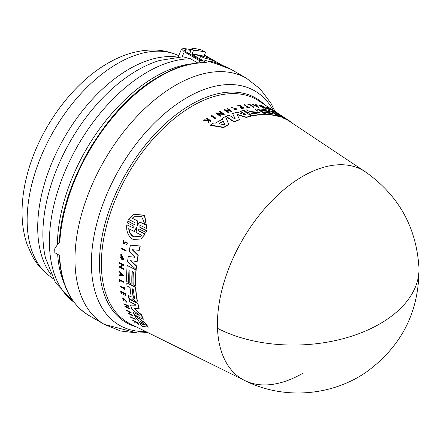 <?xml version="1.0" encoding="UTF-8"?>
<svg xmlns="http://www.w3.org/2000/svg" width="441" height="441" viewBox="0 0 441 441"><rect width="100%" height="100%" fill="white"/><g stroke="black" fill="none" stroke-linecap="round" stroke-linejoin="round"><path stroke-width="0.66" d="M302.719 373.318A120.614 69.639 -60 0 1 244.683 380.506A120.614 69.639 -60 0 1 217.512 328.325A120.614 69.639 -60 0 1 302.719 176.35A120.614 69.639 -60 0 1 365.214 171.736L290.454 121.942A126.363 72.958 120 0 0 289.671 121.429L286.937 119.632M207.909 120.277L207.882 119.731L206.465 118.772L206.57 118.469A127.796 73.785 -60 0 1 206.994 118.21L211.007 120.911A127.493 73.608 -60 0 0 210.583 121.17L209.034 120.128A127.609 73.675 -60 0 0 208.587 120.41L208.659 122.383A127.493 73.608 -60 0 0 208.119 122.73L208.031 120.327L203.858 120.184A127.796 73.785 120 0 1 204.415 119.825L208.014 119.974L207.992 119.428L206.57 118.469M211.007 120.911L210.897 121.214A127.201 73.438 120 0 0 210.478 121.479L208.929 120.432A127.317 73.509 120 0 0 208.593 120.641M208.659 122.383L208.549 122.692A127.201 73.438 120 0 0 208.009 123.045L207.92 120.636L203.748 120.498L203.858 120.184M133.188 228.08L133.772 228.041L133.805 226.216L127.229 222.865L128.022 221.068L134.367 224.563L134.952 224.524L135.029 222.683L128.629 219.425L133.441 214.194L144.428 215.406L146.93 228.741L140.536 225.483L139.94 225.527L139.869 227.369L146.451 230.72L145.888 232.379L139.312 229.022L138.728 229.061L138.695 230.886L145.083 234.149L140.811 239.039L133.028 239.386C128.171 236.277 126.098 231.42 126.804 224.816L133.419 227.931L126.804 224.816M133.441 214.194L144.676 215.247L146.93 228.741M140.062 225.467L140.106 227.225L146.688 230.577L145.888 232.379M138.843 229.006L138.926 230.742L145.315 234.006L140.811 239.039M130.183 316.765L135.007 318.97A127.184 73.432 120 0 0 135.271 319.367L130.448 317.162A127.796 73.785 -60 0 1 130.183 316.765L134.781 319.113A127.477 73.597 120 0 0 135.04 319.51M121.308 248.079L126.098 250.306A127.201 73.438 120 0 0 125.983 250.94L121.198 248.713A127.813 73.79 120 0 1 121.308 248.079L125.883 250.438A127.493 73.608 120 0 0 125.773 251.072M119.357 279.6L123.904 281.716A127.201 73.438 120 0 0 123.938 282.273L119.82 280.377A127.763 73.768 -60 0 0 119.93 282.042L119.5 281.816A127.796 73.785 120 0 1 119.357 279.6L123.701 281.849A127.493 73.608 120 0 0 123.734 282.405M120.04 280.493A127.477 73.597 120 0 0 120.139 281.909L119.93 282.042M119.913 286.055L123.893 288.111A127.515 73.619 120 0 1 123.767 287.014L124.136 287.207A127.493 73.608 120 0 0 124.45 289.836L124.086 289.649A127.515 73.619 -60 0 1 123.954 288.635L119.98 286.578A127.796 73.785 -60 0 1 119.913 286.055L124.097 287.979M123.767 287.014L124.34 287.074A127.201 73.438 120 0 0 124.66 289.709L124.45 289.836M122.642 297.873L126.92 302.118L123.039 298.337L123.524 300.431L123.248 300.508L122.642 297.873L126.71 302.25M123.155 298.281L123.524 300.431M133.981 321.886A127.796 73.785 120 0 0 134.285 322.25L135.508 322.095L138.529 324.311A127.493 73.608 -60 0 1 138.231 323.964L135.74 322.128A127.609 73.675 -60 0 1 135.503 321.825L137.427 322.536A127.201 73.438 120 0 1 137.206 322.255L132.592 320.172A127.796 73.785 -60 0 0 132.818 320.458L135.056 321.765L133.981 321.886L135.293 321.616M135.977 321.98L138.468 323.81A127.201 73.438 120 0 0 138.766 324.163L138.529 324.311M123.033 240.505L123.882 240.213L123.684 241.034L123.662 240.351L123.033 240.505L123.359 243.823L124.417 243.801L125.646 242.655L126.275 244.204M123.403 241.073L123.712 243.063M125.487 242.026C127.598 242.318 127.884 243.283 126.335 244.915M125.768 242.594L124.831 243.515M121.402 292.074A127.477 73.597 120 0 0 121.688 293.552L121.099 293.486A127.796 73.785 -60 0 1 120.68 291.275L125.024 293.524A127.493 73.608 -60 0 0 125.442 295.729L125.079 295.542A127.515 73.619 120 0 1 124.742 293.8L123.447 293.127A127.609 73.675 -60 0 0 123.783 294.875L123.248 294.599A127.642 73.697 120 0 1 122.912 292.852L121.148 291.942A127.769 73.768 -60 0 0 121.484 293.684M120.68 291.275L125.233 293.392A127.201 73.438 120 0 0 125.652 295.602L125.442 295.729M123.701 293.259A127.317 73.509 120 0 0 123.987 294.742L123.783 294.875M126.771 305.558A127.333 73.52 120 0 0 127.438 307.316L129.378 308.314A127.201 73.438 120 0 0 129.56 308.772L124.99 306.666A127.796 73.785 -60 0 1 124.809 306.214L126.964 307.322A127.642 73.697 -60 0 1 126.192 305.255L124.037 304.147A127.796 73.785 -60 0 1 123.871 303.684L128.221 305.927A127.493 73.608 -60 0 0 128.386 306.39L126.446 305.392A127.625 73.686 -60 0 0 127.223 307.454L129.163 308.452A127.493 73.608 120 0 0 129.345 308.904M124.809 306.214L127.179 307.184M123.871 303.684L128.436 305.789A127.201 73.438 120 0 0 128.601 306.252L128.386 306.39M118.976 270.785L123.728 275.432L118.982 275.581A127.813 73.79 -60 0 1 118.971 274.886L120.52 274.881A127.703 73.73 -60 0 1 120.514 273.905A127.703 73.73 -60 0 1 120.52 273.128L118.965 271.496A127.813 73.79 -60 0 1 118.976 270.785L123.519 275.559M118.971 274.886L120.724 274.749M119.39 262.621L124.169 264.854L120.492 267.136L123.706 268.795A127.493 73.608 120 0 0 123.673 269.379L119.109 267.014A127.813 73.79 -60 0 1 119.136 266.436L119.731 266.739L122.653 264.925L119.346 263.216A127.813 73.79 120 0 1 119.39 262.621L123.96 264.98M120.696 267.003L123.91 268.668A127.201 73.438 120 0 0 123.882 269.247L123.673 269.379M119.136 266.436L119.935 266.612L122.863 264.798M127.962 313.011L128.557 313.314L130.084 312.377L126.765 310.673A127.796 73.785 -60 0 1 126.556 310.238L131.137 312.592L129.323 313.705L132.548 315.359A127.477 73.597 120 0 0 132.774 315.778L128.188 313.43A127.796 73.785 -60 0 1 127.962 313.011L128.783 313.176L130.304 312.239M126.556 310.238L131.137 312.592M129.544 313.568L132.769 315.221A127.184 73.432 120 0 0 133 315.64L132.774 315.778M123.188 259.11L121.385 255.168L121.688 258.696A127.686 73.719 -60 0 1 121.837 257.456L122.295 257.693A127.653 73.702 120 0 0 122.041 259.848L120.029 256.447A127.813 73.79 -60 0 1 120.161 255.405L121.17 254.181L124.015 259.738L123.557 259.992L123.397 258.977M121.496 255.107L121.451 258.04M121.837 257.456L122.504 257.561A127.361 73.531 120 0 0 122.251 259.716L122.041 259.848M134.632 315.282L145.817 323.507A126.363 72.958 120 0 0 148.292 327.172L141.991 326.274A127.273 73.482 -60 0 1 140.084 323.959L140.822 324.085A127.195 73.438 -60 0 1 137.355 318.893L136.043 317.906A127.273 73.482 120 0 1 134.632 315.282L145.591 323.65A126.655 73.123 120 0 0 148.055 327.321M140.084 323.959L141.054 323.937M129.191 269.875A126.837 73.228 120 0 0 129.009 282.521L126.732 281.579A127.273 73.482 -60 0 1 127.184 265.427L135.966 269.964A126.655 73.123 120 0 0 135.508 286.121L133.188 284.919A126.815 73.217 -60 0 1 133.386 272.042L132.096 271.375A126.909 73.272 120 0 0 131.898 284.252L129.836 283.183A127.052 73.355 -60 0 1 130.034 270.311L129.004 269.776A127.124 73.399 120 0 0 128.805 282.648M127.184 265.427L136.175 269.831A126.363 72.958 120 0 0 135.712 285.988L135.508 286.121M132.289 271.474A126.617 73.101 120 0 0 132.107 284.125L131.898 284.252M131.164 296.374L130.657 296.666L128.193 295.393L130.657 296.666L131.164 296.374A127.052 73.355 -60 0 1 130.067 287.538L126.986 285.939A127.273 73.482 -60 0 1 126.788 282.874L135.563 287.411A126.655 73.123 120 0 0 137.184 301.049L136.942 301.958L135.811 301.826L132.421 298.866M126.788 282.874L135.773 287.284A126.363 72.958 120 0 0 137.394 300.916L136.942 301.958M132.372 298.987L132.096 299.417L132.372 298.987L130.889 299.279L128.739 298.166A127.273 73.482 120 0 1 128.193 295.393M134.499 257.301L134.472 256.574L129.125 251.431A127.273 73.482 -60 0 1 130.42 245.135L140.277 245.995A126.363 72.958 120 0 0 139.257 250.345L132.168 249.711L138.011 255.488A126.655 73.123 120 0 0 136.986 261.53L130.586 260.714L136.368 266.099A126.655 73.123 120 0 0 136.015 269.407L127.576 261.656A127.273 73.482 -60 0 1 128.265 256.535L134.588 257.202M132.383 249.578L138.22 255.356A126.363 72.958 120 0 0 137.195 261.397L136.986 261.53M130.795 260.581L136.578 265.967A126.363 72.958 120 0 0 136.225 269.275L136.015 269.407M128.265 256.535L134.555 257.202M143.204 319.328L143.424 319.19A126.363 72.958 120 0 1 141.396 314.681L134.499 308.854L141.181 314.813A126.655 73.123 120 0 0 143.204 319.328L134.395 314.808A127.273 73.482 -60 0 1 133.254 312.366L139.097 315.37L139.02 314.962L131.947 309.174A127.273 73.482 -60 0 1 130.536 305.084L135.883 305.144M135.734 305.266L135.398 304.687L129.571 301.677A127.273 73.482 -60 0 1 128.904 298.937L137.901 303.342A126.363 72.958 120 0 0 139.191 308.32L134.07 308.358L134.29 308.987M133.254 312.366L139.312 315.232M217.512 328.325A120.779 72.704 -2.2 0 0 348.66 337.117A120.779 72.704 -2.2 0 0 418.95 267.593C419.385 310.596 402.407 345.016 368.026 370.853C332.757 396.327 283.48 400.185 244.683 380.506L130.47 323.975A128.772 74.347 120 0 1 107.676 221.658A128.772 74.347 120 0 1 192.43 106.016A128.772 74.347 120 0 1 259.154 101.094L274.148 111.082M228.78 124.439L228.675 124.731A126.363 72.958 120 0 0 224.982 126.776A126.363 72.958 120 0 0 223.615 127.576L210.324 125.36L210.434 125.051A127.273 73.482 -60 0 1 213.951 122.819L215.528 123.1A127.195 73.438 -60 0 1 222.65 119.12L222.258 118.177A127.273 73.482 120 0 1 225.544 116.589L228.78 124.439A126.655 73.123 120 0 0 223.725 127.273L210.434 125.051M123.684 241.034L123.293 241.128L123.497 243.195L124.153 243.184M249.143 113.117L245.67 111.887L245.764 111.617L249.242 112.846L249.055 113.337L249.501 114.092L250.427 114.71L253.575 115.443A126.655 73.123 120 0 1 265.311 114.335L257.169 108.955A127.273 73.482 -60 0 0 254.683 108.999L257.538 110.884A127.052 73.355 -60 0 0 249.882 111.667L246.469 109.87A127.273 73.482 120 0 0 243.879 110.366L245.764 111.617M275.19 111.463L274.815 111.198M277.549 113.034L274.241 110.829L274.142 111.099M274.848 111.253L277.422 112.918C279.616 114.362 279.627 114.384 277.455 112.984L277.615 113.072C278.811 113.844 278.795 113.828 277.56 113.012C278.795 113.828 278.811 113.844 277.615 113.072M122.003 274.682L120.784 274.875A127.681 73.719 -60 0 1 120.779 274.043A127.681 73.719 -60 0 1 120.784 273.403L122.003 274.682M134.549 298.281L134.02 298.585L133.259 297.614A126.909 73.272 -60 0 1 132.173 289.164L132.317 288.789L133.463 289.831A126.821 73.217 120 0 0 134.549 298.281L134.02 298.585M142.564 324.361L142.03 323.975A127.052 73.355 -60 0 1 140.161 321.18L144.758 324.356L145.012 324.725L142.564 324.361L145.238 324.582M140.525 321.252A126.765 73.189 120 0 0 142.261 323.832L142.796 324.218M132.239 218.223L134.07 216.746L141.649 216.68L145.188 224.8L139.632 221.977L137.118 225.968L137.796 221.046L132.239 218.223L137.796 221.046M137.504 225.764L137.118 225.968M136.975 225.494L137.735 225.616M136.456 227.606L136.186 227.826L136.704 228.091L136.054 232.413L141.616 235.257L139.973 236.619L133.7 236.927C130.845 235.285 129.185 232.528 128.706 228.653L134.268 231.497L136.33 227.644M128.932 228.51C129.4 232.374 131.065 235.13 133.921 236.789L140.012 236.591M252.831 113.75L251.651 113.453L251.635 112.962A126.909 73.272 -60 0 1 258.988 112.168L260.184 112.957A126.821 73.217 120 0 0 252.831 113.75M219.205 123.783L219.089 123.386A127.052 73.355 -60 0 1 222.925 121.236L223.554 121.352L224.783 124.489L224.271 124.775L219.205 123.783M216.437 63.813L231.09 69.386A142.107 82.048 120 0 0 216.763 63.928L204.381 60.092A142.107 82.048 120 0 0 201.614 59.965L206.432 62.749A142.107 82.048 120 0 0 160.033 76.425A142.107 82.048 120 0 0 155.651 79.066A142.107 82.048 120 0 0 59.838 241.464L55.004 248.09L54.739 249.115A142.107 82.048 120 0 0 54.827 252.693L59.645 255.477A142.107 82.048 120 0 0 88.983 315.524L104.407 324.433A142.107 82.048 120 0 1 81.806 213.378A142.107 82.048 120 0 1 171.075 87.974A142.107 82.048 120 0 1 175.457 85.328A142.107 82.048 120 0 1 246.513 78.294L260.328 89.065L270.945 103.255L274.919 111.248M93.646 142.537A133.551 77.109 120 0 0 83.608 159.923M57.661 254.33A138.336 79.871 120 0 0 64.568 284.456M191.978 63.774A138.336 79.871 120 0 0 155.215 76.723A138.336 79.871 120 0 0 57.402 244.738M197.755 62.953L190.545 58.785L182.905 56.768L159.532 60.478A133.794 77.247 120 0 0 137.487 70.196A133.794 77.247 120 0 0 42.882 234.061A133.794 77.247 120 0 0 45.489 258.013L55.544 282.78L74.165 302.416M191.697 55.103L193.533 50.252L191.896 48.56L189.597 53.896M204.916 58.493L205.032 58.223L197.055 54.998L197.992 54.899A141.236 81.546 120 0 1 203.88 56.255L205.578 52.308L201.68 50.059A145.585 84.055 120 0 0 193.191 48.328L191.896 48.56M205.578 52.308A145.585 84.055 120 0 0 193.533 50.252M191.829 54.21A141.236 81.546 120 0 1 197.992 54.899L200.931 55.853L200.341 57.225M200.931 55.853A141.236 81.546 -60 0 1 215.373 61.321A141.236 81.546 -60 0 1 217.396 62.556M215.373 61.321L210.451 58.477A141.236 81.546 120 0 0 204.222 55.467M201.355 60.682L186.113 51.884L184.294 50.02L185.617 49.723A141.236 81.546 -60 0 1 191.069 50.478M204.398 55.042A141.236 81.546 -60 0 1 206.349 56.112A141.236 81.546 -60 0 1 208.373 57.347M191.361 49.8A141.236 81.546 120 0 0 183.566 48.538L181.571 49.017L184.277 51.862L182.155 56.779M192.033 54.326L201.802 59.97M222.722 65.56L219.475 63.686A141.236 81.546 120 0 0 205.032 58.223M209.922 61.624L209.227 61.244M198.742 62.859L199.657 60.742L184.277 51.862M199.657 60.742A141.236 81.546 -60 0 1 201.328 60.759L201.614 59.965M209.569 61.448L209.293 61.09A141.236 81.546 120 0 1 222.297 65.417M200.627 62.721L201.328 60.759M206.432 62.749L205.991 62.622C189.867 62.363 172.844 67.82 154.923 78.994C105.206 108.988 61.426 183.831 59.326 242.407M256.816 106.121L256.59 105.879A127.394 73.553 120 0 0 256.26 105.851M224.673 124.786L223.449 121.644L222.821 121.534A126.765 73.189 120 0 0 218.995 123.678L219.05 123.723M260.091 113.227L258.895 112.433A126.617 73.101 120 0 0 251.541 113.227L251.651 113.453M134.268 231.497L136.418 227.683M137.206 225.345L138.039 220.897M139.632 221.977L145.431 224.651M134.191 216.669L132.482 218.075M120.988 273.618A127.394 73.553 120 0 0 120.988 274.749L122.389 274.737M132.173 289.164L132.383 289.031A126.617 73.101 120 0 0 133.469 297.488L134.229 298.458M256.69 105.614L257.439 106.424L255.582 105.515A127.681 73.719 -60 0 1 256.69 105.614L256.59 105.879M224.712 124.687L224.271 124.775M144.758 324.356L145.067 324.692M271.088 109.07L275.322 111.882A127.493 73.608 120 0 0 274.952 111.694L270.719 108.888A127.813 73.79 120 0 1 271.088 109.07M215.478 118.563L211.256 115.729A127.796 73.785 -60 0 1 211.796 115.426L216.024 118.26A127.477 73.597 120 0 0 215.478 118.563L215.373 118.855L211.151 116.022L211.256 115.729M247.974 104.412L248.377 104.677A127.763 73.768 -60 0 1 249.727 104.649L253.355 107.047A127.493 73.608 120 0 1 253.807 107.042L249.777 104.379A127.796 73.785 120 0 0 247.974 104.412L247.881 104.682L248.377 104.677M244.413 104.644L248.101 107.086A127.515 73.619 120 0 1 249.038 107.003L249.38 107.229A127.493 73.608 120 0 0 247.109 107.45L246.767 107.224A127.515 73.619 -60 0 1 247.649 107.13L243.961 104.688A127.796 73.785 -60 0 1 244.413 104.644M231.536 107.56L231.437 107.836L232.032 107.973L231.553 107.516L237.28 108.999L234.799 109.677L234.722 109.385L234.799 109.677M232.126 107.698L236.696 108.844L234.722 109.385M277.422 112.918C279.616 114.362 279.627 114.384 277.455 112.984L277.356 113.265M239.728 106.948L240.224 107.273A127.609 73.675 -60 0 1 241.839 106.97L243.041 107.764A127.515 73.619 120 0 0 241.42 108.067L241.762 108.293A127.493 73.608 -60 0 1 243.807 107.918L239.783 105.256A127.796 73.785 -60 0 0 237.738 105.625L238.09 105.862A127.769 73.768 -60 0 1 239.711 105.564L241.348 106.645A127.642 73.697 120 0 0 239.728 106.948L240.125 107.543L240.224 107.273M226.999 108.585A127.796 73.785 -60 0 1 227.501 108.409L231.525 111.082A127.493 73.608 -60 0 0 231.023 111.259L229.232 110.068A127.625 73.686 -60 0 0 226.961 110.895L228.752 112.091A127.493 73.608 120 0 0 228.245 112.284L224.221 109.611A127.796 73.785 -60 0 1 224.728 109.412L226.724 110.741A127.642 73.697 -60 0 1 228.995 109.908L226.999 108.585L228.896 110.184M256.232 104.633L258.674 107.24L252.632 104.319A127.813 73.79 -60 0 1 253.167 104.352L255.229 105.349A127.703 73.73 -60 0 1 256.546 105.465L255.714 104.572A127.813 73.79 -60 0 1 256.232 104.633M259.352 105.123L264.639 107.626L261.568 105.597A127.813 73.79 120 0 1 261.971 105.697L266.21 108.497L260.609 105.956L263.586 107.924A127.493 73.608 120 0 0 263.178 107.847L258.944 105.046A127.813 73.79 -60 0 1 259.352 105.123M216.691 112.896L217.237 113.265L222.622 113.602L219.557 111.556A127.796 73.785 -60 0 1 220.081 111.325L224.309 114.147L217.942 113.734L220.913 115.724A127.477 73.597 120 0 0 220.39 115.983L216.162 113.155A127.796 73.785 -60 0 1 216.691 112.896M266.524 107.372L266.855 107.736A127.686 73.719 -60 0 1 267.643 108.006L268.067 108.288A127.653 73.702 120 0 0 266.689 107.83L266.011 106.909A127.813 73.79 -60 0 1 266.662 107.146L271.198 109.952L268.426 108.706L268.321 109.109L268.415 108.839M265.581 107.191L266.011 106.909M266.855 107.736C265.091 105.901 274.203 111.59 268.426 108.706L270.355 109.478M273.657 114.037L272.461 113.249A126.909 73.272 120 0 0 262.985 112.135L261.072 110.873A127.052 73.355 -60 0 1 270.542 111.981L269.589 111.347A127.124 73.399 120 0 0 260.118 110.239L258.194 108.971A127.273 73.482 -60 0 1 269.886 110.619L278.023 116.005A126.655 73.123 120 0 0 266.336 114.346L264.181 112.929A126.815 73.217 -60 0 1 273.657 114.037M290.608 121.694A126.655 73.123 -60 0 0 289.77 121.148L282.538 116.424L286.97 119.528A126.655 73.123 120 0 0 283.398 117.841L276.347 113.552L280.542 116.771A126.655 73.123 120 0 0 278.392 116.104L272.345 111.358A127.273 73.482 -60 0 1 275.548 112.565L282.146 116.661L278.569 113.982A127.273 73.482 -60 0 1 282.086 116.022L290.608 121.694A126.655 73.123 -60 0 1 292.074 122.719L291.986 122.962M282.582 116.904L282.146 116.661M237.225 114.682L239.518 119.517A126.655 73.123 120 0 0 234.248 121.744L226.123 116.325A127.273 73.482 -60 0 1 229.017 115.062L234.408 118.651L235.086 118.508L232.627 113.64A127.273 73.482 -60 0 1 237.015 112.157L245.472 114.969L245.863 114.748L240.472 111.171A127.273 73.482 -60 0 1 243.145 110.526L251.282 115.917A126.655 73.123 120 0 0 246.348 117.19L237.914 114.566L237.815 114.842L246.249 117.46L246.348 117.19M237.236 114.798L237.914 114.566M240.472 111.171L240.373 111.441L245.769 115.018L245.863 114.748L245.472 114.969M127.785 221.211L134.367 224.563M137.19 322.685A127.493 73.608 -60 0 1 136.969 322.399L132.592 320.172M124.263 243.096L125.266 242.159C127.383 242.456 127.664 243.421 126.12 245.047L126.06 244.342M125.266 242.159L125.641 241.905M126.848 244.777L126.12 245.047M120.961 254.314L123.805 259.865M139.036 250.482A126.655 73.123 -60 0 1 140.062 246.133L130.42 245.135M128.904 298.937L137.691 303.474A126.655 73.123 120 0 0 138.976 308.452M130.536 305.084L135.767 305.216M139.02 314.962L139.273 315.254M274.952 111.694L274.853 111.97A127.201 73.438 120 0 1 275.223 112.157L275.322 111.882M274.853 111.97L270.62 109.159L270.719 108.888M215.373 118.855A127.184 73.432 120 0 1 215.914 118.557L216.024 118.26M253.355 107.047L253.261 107.312A127.201 73.438 120 0 1 253.707 107.306L253.807 107.042M253.261 107.312L249.727 104.649M249.634 104.914A127.477 73.597 120 0 0 248.277 104.941M247.109 107.45L247.01 107.714A127.201 73.438 120 0 1 249.286 107.494L249.38 107.229M247.01 107.714L246.767 107.224M247.555 107.395L243.961 104.688M236.624 108.971L232.153 107.747M231.437 107.836L231.553 107.516M237.28 108.999L234.706 109.952M207.992 119.428L207.882 119.731M210.478 121.479L210.583 121.17M208.929 120.432L209.034 120.128M208.009 123.045L208.119 122.73M207.92 120.636L208.031 120.327M277.461 113.293L275.311 111.904M238.09 105.862L237.638 105.895L237.738 105.625M241.762 108.293L241.668 108.563A127.201 73.438 120 0 1 243.713 108.188L243.807 107.918M241.668 108.563L241.42 108.067M242.947 108.034L241.839 106.97M241.745 107.24A127.317 73.509 120 0 0 240.125 107.543M241.249 106.915L239.711 105.564M239.617 105.829A127.477 73.597 120 0 0 237.997 106.132M228.245 112.284L228.146 112.565A127.201 73.438 120 0 1 228.653 112.367L228.752 112.091M228.146 112.565L224.122 109.886L224.221 109.611M231.023 111.259L230.924 111.534A127.201 73.438 120 0 1 231.426 111.358L231.525 111.082M230.924 111.534L229.232 110.068M229.133 110.344A127.333 73.52 120 0 0 227.192 111.049M258.674 107.24L258.58 107.51L252.539 104.583L252.632 104.319M256.453 105.73L255.714 104.572M262.031 106.893L266.11 108.767L266.21 108.497M263.178 107.847L263.084 108.111A127.201 73.438 120 0 1 263.492 108.188L263.586 107.924M263.084 108.111L258.944 105.046M262.99 106.871L261.568 105.597M219.557 111.556L219.458 111.843L222.027 113.558M218.416 114.054L224.204 114.428L224.309 114.147M220.39 115.983L220.285 116.27A127.184 73.432 120 0 1 220.814 116.011L220.913 115.724M220.285 116.27L216.057 113.447L216.162 113.155M269.909 109.401L267.952 108.21M266.689 107.83L266.59 108.1A127.361 73.531 120 0 1 267.968 108.558L268.067 108.288M266.59 108.1L265.912 107.18M271.198 109.952L271.099 110.222L268.321 109.109M223.615 127.576L223.725 127.273M222.545 119.412L222.258 118.177M269.589 111.347L269.495 111.617A126.837 73.228 120 0 0 260.019 110.504L260.118 110.239M260.019 110.504L258.194 108.971M266.336 114.346L266.237 114.616A126.363 72.958 120 0 1 277.924 116.27L278.023 116.005M266.237 114.616L264.181 112.929M272.924 113.888L272.461 113.249M272.362 113.513A126.617 73.101 120 0 0 262.891 112.4L262.985 112.135M262.891 112.4L261.072 110.873M269.815 111.827L269.495 111.617M257.445 111.149L254.683 108.999M249.501 114.092L250.328 114.974L253.476 115.713A126.363 72.958 120 0 1 265.217 114.599L265.311 114.335M249.402 114.362L248.961 113.602M245.67 111.887L243.879 110.366M289.77 121.148L289.671 121.429M283.398 117.841L283.298 118.111A126.363 72.958 120 0 1 286.876 119.803L286.97 119.528M283.298 118.111L278.436 115.145M278.392 116.104L278.293 116.374A126.363 72.958 120 0 1 280.448 117.036L280.542 116.771M276.849 115.228L272.345 111.358M278.293 116.374L277.979 116.121M279.693 115.129L278.569 113.982M246.249 117.46A126.363 72.958 120 0 1 251.183 116.181L251.282 115.917M234.248 121.744L234.143 122.03A126.363 72.958 120 0 1 239.419 119.798L239.518 119.517M234.143 122.03L226.018 116.606L226.123 116.325M234.987 118.789L232.627 113.64M273.381 110.57A135.31 78.123 120 0 0 187.061 97.577A135.31 78.123 120 0 0 182.888 100.09A135.31 78.123 120 0 0 93.31 240.113A135.31 78.123 120 0 0 145.795 331.56M190.545 58.785A138.336 79.871 120 0 0 147.244 72.12A138.336 79.871 120 0 0 58.036 190.231A138.336 79.871 120 0 0 74.044 302.256M177.447 55.108A127.901 73.845 120 0 0 117.576 63.515A127.901 73.845 120 0 0 35.131 172.613A127.901 73.845 120 0 0 49.794 276.209C42.667 270.945 36.895 264.357 32.485 256.458L27.309 245.003C23.709 234.689 21.956 223.521 22.05 211.498C22.127 200.17 23.687 188.5 26.719 176.483C37.987 130.779 70.918 84.225 108.039 63.14C122.383 54.756 136.936 50.373 151.693 49.993C160.739 49.866 169.322 51.569 177.447 55.108L178.71 55.665M264.545 104.682A129.615 74.832 120 0 0 191.085 104.55A129.615 74.832 120 0 0 104.104 227.258A129.615 74.832 120 0 0 136.275 326.853M177.21 57.043A129.334 74.672 120 0 0 129.163 69.033A129.334 74.672 120 0 0 37.711 227.435A129.334 74.672 120 0 0 51.349 275.041M185.617 49.723L185.005 51.139M222.821 121.534L222.925 121.236M223.449 121.644L223.554 121.352M276.16 112.455L276.264 112.174M418.95 267.593C416.376 227.043 398.466 195.093 365.214 171.736M49.794 276.209L53.179 278.684M181.571 49.017L178.147 56.966M206.349 56.112L204.42 54.993M88.983 315.524C70.554 304.273 60.632 284.059 59.221 254.887M231.09 69.386L246.513 78.294M147.669 332.486L138.209 333.109L120.63 331.004L104.407 324.433L137.868 333.109L147.669 332.486"/></g></svg>
